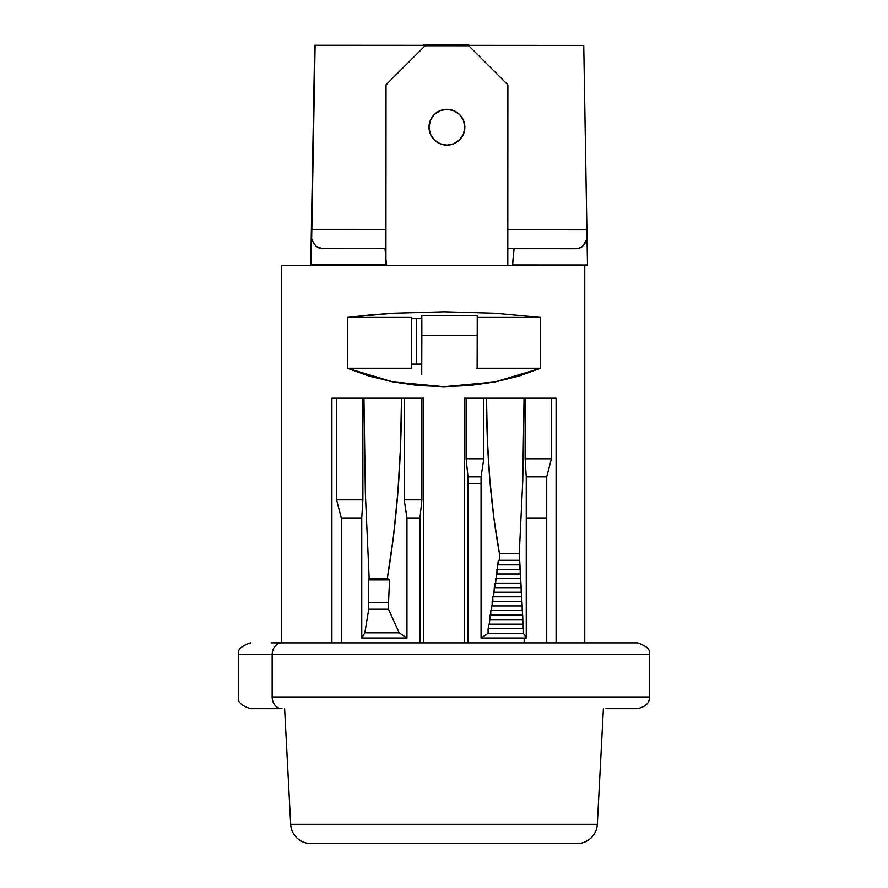 <?xml version="1.0" encoding="UTF-8"?>
<svg xmlns="http://www.w3.org/2000/svg" width="888" height="888" viewBox="0 0 888 888"><rect width="100%" height="100%" fill="white"/><g stroke="black" fill="none" stroke-linecap="round" stroke-linejoin="round"><path stroke-width="1.33" d="M606.027 642.89L281.973 642.89A11.733 9.824 90 0 0 272.15 654.611L238.728 654.611L272.15 654.611L272.15 696.969A11.733 9.824 90 0 0 281.973 708.702L250.449 708.702L281.973 708.702A11.733 9.824 -90 0 1 272.15 696.969L649.272 696.969L649.272 654.611L272.15 654.611A11.733 9.824 -90 0 1 281.973 642.89L637.551 642.89C646.997 646.098 650.904 650.005 649.272 654.611M287.967 642.89L271.084 642.89M615.85 696.969L272.15 696.969L272.15 654.611L615.85 654.611M649.272 696.969C649.894 702.686 645.987 706.593 637.551 708.702L606.027 708.702M597.324 824.297A20.369 20.369 0 0 1 576.989 843.6L311.011 843.6A20.369 20.369 0 0 1 290.676 824.297L597.324 824.297L603.385 708.702L597.324 824.297L290.676 824.297A20.369 20.369 0 0 0 311.011 843.6L576.989 843.6A20.369 20.369 0 0 0 597.324 824.297M284.615 708.702L290.676 824.297L284.615 708.702M522.688 619.635L522.943 624.197L522.688 615.073L522.688 619.635L490.098 619.635L522.688 619.635M489.421 619.635L490.098 619.635L490.098 615.073L489.421 624.197L523.21 624.197L523.21 628.76L523.21 624.197L489.421 624.197L489.421 619.635M488.733 624.197L489.421 624.197L488.733 624.197L488.733 628.76L523.454 628.76L523.454 633.322L523.454 628.76L488.733 628.76L488.733 624.197M522.433 615.073L522.433 610.511L522.433 615.073L490.786 615.073L522.433 615.073M490.098 615.073L490.786 615.073L490.786 610.511L490.786 615.073L490.098 615.073M488.078 628.76L488.733 628.76L488.078 628.76L488.078 633.322L523.454 633.322L488.078 633.322L488.078 628.76M522.177 610.511L522.177 605.949L522.177 610.511L491.464 610.511L522.177 610.511M490.786 610.511L491.464 610.511L491.464 605.949L521.922 605.949L521.922 601.387L522.177 605.949L492.152 605.949L492.152 601.387L521.678 601.387L521.678 596.825L521.922 601.387L492.829 601.387L492.829 596.825L521.423 596.825L521.423 592.263L521.678 596.825L493.517 596.825L493.517 592.263L521.178 592.263L521.178 587.701L521.423 592.263L494.194 592.263L494.194 587.701L520.923 587.701L520.923 583.139L521.178 587.701L494.882 587.701L494.882 583.139L520.679 583.139L520.679 578.576L520.923 583.139L495.571 583.139L495.571 578.576L520.435 578.576L520.435 574.014L520.679 578.576L496.248 578.576L496.248 574.014L520.19 574.014L520.19 569.452L520.435 574.014L496.936 574.014L496.936 569.452L519.946 569.452L519.946 564.89L520.19 569.452L497.613 569.452L497.613 564.89L519.702 564.89L519.702 560.328L519.946 564.89L498.301 564.89L498.301 560.328L519.269 560.328L519.269 553.812L499.489 553.812C490.942 507.081 486.624 455.222 486.513 398.235L556.088 398.235L556.088 642.89L556.088 398.235L524.053 398.235L522.766 480.708L519.269 553.812L499.489 553.812L499.489 560.328L519.702 560.328L519.269 553.812L522.766 480.708L524.053 398.235L464.202 398.235L486.513 398.235L487.357 439.538L489.843 479.875L493.917 518.27L499.489 553.812L499.489 560.328L498.301 560.328L495.571 583.139L494.882 583.139L493.517 596.825L492.829 596.825L492.152 605.949L491.464 605.949L491.464 610.511L490.786 610.511M347.341 317.427L347.341 368.254L411.422 368.254L411.422 317.427L347.341 317.427L411.422 317.427L411.422 368.254L347.341 368.254L369.275 376.157L393.095 381.962L418.226 385.503L444 386.691L469.774 385.503L494.905 381.962L518.725 376.157L540.659 368.254L540.659 317.427L477.245 317.427L540.659 317.427L494.905 313.231L444 311.788L393.095 313.231L369.275 315.007L347.341 317.427L393.095 313.231L444 311.788L494.905 313.231L540.659 317.427L540.659 368.254L476.579 368.254L540.659 368.254L494.905 381.962L444 386.691L393.095 381.962L347.341 368.254L347.341 317.427M331.912 398.235L401.487 398.235C401.409 463.303 396.681 523.365 387.312 578.41L369.153 578.41L365.356 493.451L363.947 398.235L423.798 398.235L423.798 642.89L423.798 398.235L401.487 398.235L400.577 445.709L397.891 492.03L393.428 536.718L387.312 578.41L369.153 578.41L368.354 579.92L389.566 579.92L387.312 578.41L389.566 579.92L368.354 579.92L368.731 602.752L388.511 602.752L389.566 579.92L388.511 602.752L368.731 602.752L368.731 609.268L388.511 609.268L388.511 602.752L388.511 609.268L368.731 609.268L364.824 632.833L399.2 632.833L388.511 609.268L399.2 632.833L364.824 632.833L368.731 609.268L368.354 579.92L369.153 578.41L365.356 493.451L363.947 398.235L331.912 398.235L331.912 642.89L331.912 398.235M483.782 458.83L483.782 398.235L483.782 458.83L466.1 458.83L483.782 458.83L481.052 476.889L483.782 458.83M466.1 398.235L466.1 458.83L466.1 398.235M525.13 458.83L551.415 458.83L551.415 398.235L551.415 458.83L525.13 458.83L525.13 398.235L525.13 458.83L526.251 476.889L525.13 458.83M421.756 364.113L411.422 364.113L421.756 364.113M411.422 318.681L421.767 318.681L411.422 318.681M404.218 398.235L404.218 499.889L421.9 499.889L421.9 398.235L421.9 499.889L404.218 499.889L404.218 398.235M281.729 265.29L584.759 265.29L584.759 642.89L584.759 265.29L281.729 265.29L281.729 642.89M336.585 398.235L336.585 499.889L362.87 499.889L362.87 398.235L362.87 499.889L361.749 517.948L361.749 638.039L364.824 632.833L361.749 638.039L406.948 638.039L399.2 632.833L406.948 638.039L406.948 517.948L404.218 499.889L406.948 517.948L419.98 517.948L421.9 499.889L419.98 517.948L419.98 642.89L419.98 517.948L406.948 517.948L406.948 638.039L361.749 638.039L361.749 517.948L362.87 499.889L336.585 499.889L336.585 398.235M464.202 642.89L464.202 398.235L464.202 642.89M468.02 642.89L468.02 476.889L466.1 458.83L468.02 476.889L481.052 476.889L481.052 638.039L488.078 633.322L481.052 638.039L526.251 638.039L523.454 633.322L526.251 638.039L526.251 476.889L546.708 476.889L551.415 458.83L546.708 476.889L546.708 642.89L546.708 476.889L526.251 476.889L526.251 638.039L481.052 638.039L481.052 476.889L468.02 476.889L468.02 642.89M546.708 517.948L526.251 517.948L546.708 517.948M341.292 642.89L341.292 517.948L336.585 499.889L341.292 517.948L361.749 517.948L341.292 517.948L341.292 642.89M453.735 143.778L459.551 139.893L463.447 134.088L464.846 127.228A17.915 17.915 -90 0 1 446.919 145.144A17.915 17.915 -90 0 1 429.004 127.206A17.915 17.915 -90 0 1 446.93 109.302A17.915 17.915 -90 0 1 464.846 127.228L464.813 127.228A17.915 17.915 90 0 0 446.908 109.302M385.88 264.913L385.892 259.796L385.88 264.913M385.892 258.486L385.98 84.826L425.097 45.743L385.98 84.826L385.892 258.486M446.908 145.144A17.915 17.915 90 0 0 464.813 127.228L463.447 120.368L459.573 114.552L453.757 110.667L446.942 109.302L440.082 110.656L434.265 114.541L430.38 120.346L429.004 127.206L430.369 134.066L434.254 139.882L440.06 143.767L446.919 145.144L453.779 143.778L459.596 139.893L463.481 134.088L464.846 127.228L463.492 120.368L459.607 114.552L453.79 110.667M385.925 265.29L385.98 84.826L425.097 45.743L468.797 45.765L507.881 84.893L507.792 265.29L507.881 84.893L468.797 45.765L425.141 45.743L386.025 84.826L385.925 265.29M416.505 364.113L416.528 318.681L416.505 364.113M524.175 642.89L524.175 638.039L524.175 642.89M421.856 315.762L477.245 315.795L477.233 335.342L421.844 335.32L421.822 315.762L421.844 335.32L477.233 335.342L477.134 368.254L477.245 315.795L421.856 315.762M421.722 374.414L421.844 335.32L421.722 374.414M421.678 364.113L421.822 315.762L421.678 364.113M316.905 246.82L322.377 248.596L385.026 248.629L386.447 264.913L376.479 264.913L386.447 264.913L385.026 248.629L385.892 248.629L322.377 248.596L319.058 247.996L316.05 246.143L313.531 242.968L311.655 238.528L311.177 264.879L386.447 264.913L311.177 264.879L311.81 229.382L385.903 229.415L311.81 229.382L315.107 45.266L311.655 238.528M577.655 248.64L581.729 247.042L584.804 243.734L587.046 238.672L583.749 45.41L586.879 229.526L507.803 229.481L586.879 229.526L587.49 265.024L512.52 265.29L513.952 248.696L512.487 265.29L513.952 248.696L507.792 248.684L514.063 248.696L512.631 264.979L587.49 265.024L587.046 238.672L582.695 246.265L579.72 248.129L576.401 248.729L514.063 248.696L576.401 248.729M376.479 265.29L320.823 264.879L376.479 265.29M522.444 264.99L577.4 265.013L522.444 264.99M320.823 264.879L310.745 264.879L311.211 238.528L310.745 264.879M587.046 265.024L577.4 265.013M583.749 45.41L314.707 45.266L311.211 238.528L314.707 45.266L583.749 45.41M469.064 45.344L468.143 44.422L424.475 44.4L423.554 45.321L424.475 44.4L468.143 44.422L469.064 45.344M424.442 44.4L423.521 45.321L424.442 44.4M250.449 642.89C241.003 646.098 237.096 650.005 238.728 654.611L238.728 696.969C237.096 701.587 241.003 705.494 250.449 708.702M481.052 483.694L468.02 483.694"/></g></svg>
